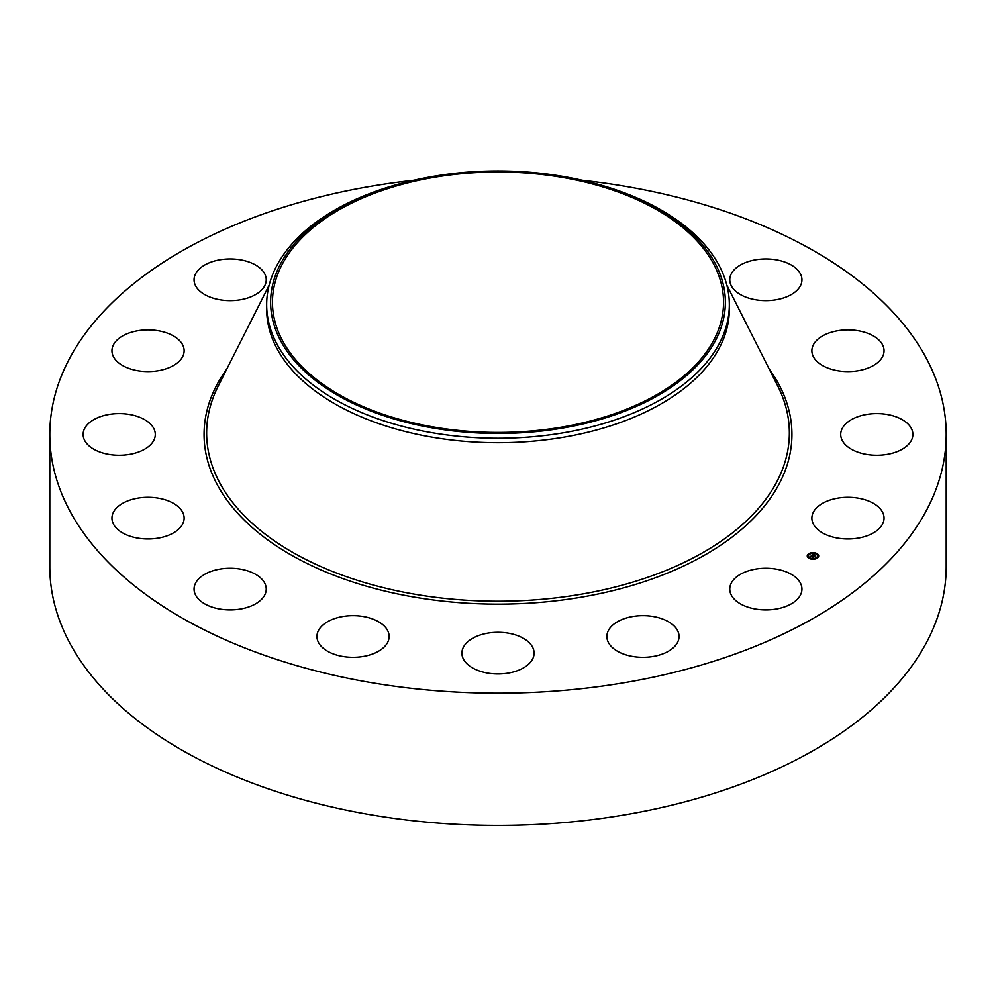 <?xml version="1.0" encoding="UTF-8"?>
<svg xmlns="http://www.w3.org/2000/svg" width="996" height="996" viewBox="0 0 996 996"><rect width="100%" height="100%" fill="white"/><g stroke="black" fill="none" stroke-linecap="round" stroke-linejoin="round"><path stroke-width="1.49" d="M800.485 583.208A36.093 20.829 180 0 1 801.942 589.084A36.093 20.829 180 0 1 770.991 609.701A36.093 20.829 180 0 1 731.226 594.948A36.093 20.829 180 0 1 729.769 589.084A36.093 20.829 180 0 1 760.72 568.455A36.093 20.829 180 0 1 800.485 583.208M582.15 180.276A448.2 258.761 180 0 1 946.2 434.43L946.2 566.649A448.2 258.761 180 0 1 624.181 814.952A448.2 258.761 180 0 1 49.8 566.649L49.8 434.43A448.2 258.761 180 0 1 371.819 186.14A448.2 258.761 180 0 1 413.85 180.276M946.2 434.43A448.2 258.761 180 0 1 624.181 682.733A448.2 258.761 180 0 1 49.8 434.43M586.295 181.26L587.839 181.633A231.333 133.551 180 0 1 729.333 304.701L729.333 309.158A231.333 133.551 180 0 1 563.126 437.319A231.333 133.551 180 0 1 266.667 309.158L266.667 304.701A231.333 133.551 180 0 1 276.029 267.102A231.333 133.551 180 0 1 408.161 181.633L409.705 181.26A227.362 131.273 180 0 1 586.295 181.26A227.362 131.273 180 0 1 716.174 339.175A227.362 131.273 180 0 1 433.982 428.18A227.362 131.273 180 0 1 279.826 265.26A227.362 131.273 180 0 1 409.705 181.26M729.333 304.701A231.333 133.551 180 0 1 719.971 342.3A231.333 133.551 180 0 1 563.126 432.862A231.333 133.551 180 0 1 266.667 304.701M561.495 427.172A225.544 130.215 180 0 1 272.456 302.224A225.544 130.215 180 0 1 434.505 177.276A225.544 130.215 180 0 1 723.544 302.224A225.544 130.215 180 0 1 561.495 427.172M529.673 663.124A36.093 20.829 180 0 1 489.073 673.321A36.093 20.829 180 0 1 461.907 653.139A36.093 20.829 180 0 1 466.327 643.142A36.093 20.829 180 0 1 506.927 632.946A36.093 20.829 180 0 1 534.093 653.139A36.093 20.829 180 0 1 529.673 663.124M375.679 652.716A36.093 20.829 180 0 1 337.457 655.281A36.093 20.829 180 0 1 316.952 636.481A36.093 20.829 180 0 1 330.398 620.259A36.093 20.829 180 0 1 368.62 617.694A36.093 20.829 180 0 1 389.125 636.481A36.093 20.829 180 0 1 375.679 652.716M240.31 609.066A36.093 20.829 180 0 1 194.058 589.084A36.093 20.829 180 0 1 219.992 569.09A36.093 20.829 180 0 1 266.231 589.084A36.093 20.829 180 0 1 240.31 609.066M755.69 259.807A36.093 20.829 180 0 1 801.942 279.789A36.093 20.829 180 0 1 776.009 299.784A36.093 20.829 180 0 1 729.769 279.789A36.093 20.829 180 0 1 755.69 259.807M144.171 538.848A36.093 20.829 180 0 1 111.95 518.132A36.093 20.829 180 0 1 151.902 497.415A36.093 20.829 180 0 1 184.123 518.132A36.093 20.829 180 0 1 144.171 538.848M851.829 330.025A36.093 20.829 180 0 1 884.05 350.741A36.093 20.829 180 0 1 844.098 371.458A36.093 20.829 180 0 1 811.877 350.741A36.093 20.829 180 0 1 851.829 330.025M101.903 452.719A36.093 20.829 180 0 1 83.116 434.43A36.093 20.829 180 0 1 136.502 416.154A36.093 20.829 180 0 1 155.289 434.43A36.093 20.829 180 0 1 101.903 452.719M894.097 416.154A36.093 20.829 180 0 1 912.884 434.43A36.093 20.829 180 0 1 859.498 452.719A36.093 20.829 180 0 1 840.711 434.43A36.093 20.829 180 0 1 894.097 416.154M119.931 363.814A36.093 20.829 180 0 1 111.95 350.741A36.093 20.829 180 0 1 136.029 331.095A36.093 20.829 180 0 1 176.143 337.669A36.093 20.829 180 0 1 184.123 350.741A36.093 20.829 180 0 1 160.032 370.388A36.093 20.829 180 0 1 119.931 363.814M876.069 505.059A36.093 20.829 180 0 1 884.05 518.132A36.093 20.829 180 0 1 859.971 537.778A36.093 20.829 180 0 1 819.857 531.204A36.093 20.829 180 0 1 811.877 518.132A36.093 20.829 180 0 1 835.968 498.486A36.093 20.829 180 0 1 876.069 505.059M195.515 285.653A36.093 20.829 180 0 1 194.058 279.789A36.093 20.829 180 0 1 225.009 259.172A36.093 20.829 180 0 1 264.774 273.925A36.093 20.829 180 0 1 266.231 279.789A36.093 20.829 180 0 1 235.28 300.419A36.093 20.829 180 0 1 195.515 285.653M678.836 638.722A36.093 20.829 180 0 1 641.026 657.298A36.093 20.829 180 0 1 606.875 636.481A36.093 20.829 180 0 1 607.087 634.253A36.093 20.829 180 0 1 644.898 615.677A36.093 20.829 180 0 1 679.048 636.481A36.093 20.829 180 0 1 678.836 638.722M816.147 553.191A5.727 3.312 180 0 1 818.687 555.942A5.727 3.312 180 0 1 815.662 558.856A5.727 3.312 180 0 1 809.785 558.681A5.727 3.312 180 0 1 807.233 555.942A5.727 3.312 180 0 1 810.258 553.029A5.727 3.312 180 0 1 816.147 553.191M815.562 553.627L815.463 553.764A4.507 2.602 180 0 1 817.467 555.942A4.507 2.602 180 0 1 815.089 558.233A4.507 2.602 180 0 1 810.458 558.109A4.507 2.602 180 0 1 808.453 555.942A4.507 2.602 180 0 1 810.831 553.639A4.507 2.602 180 0 1 815.463 553.776L816.147 553.477L815.463 553.477M811.553 555.693L813.67 556.889L813.035 557.436L810.756 556.316L809.897 556.839L811.628 555.78M811.665 555.818L814.006 556.801L813.296 557.424L813.869 556.851L811.69 555.818M813.11 554.025L812.3 554.946L813.284 555.32L812.499 554.909L813.296 554.498L812.599 554.909L814.952 555.743L814.267 556.328L811.665 555.282L813.184 554.436M814.554 554.996L813.583 554.66L814.554 554.996M813.744 555.345L815.338 555.656L814.442 556.366L815.201 555.706L813.744 555.395M813.458 555.382L814.579 556.067M812.3 554.946L813.359 555.245M813.271 556.938L811.03 556.054M815.649 553.303A5.727 3.312 0 0 0 812.263 552.942M811.715 553.178L811.615 553.041A5.727 3.312 0 0 0 808.54 554.125M808.466 554.436L808.354 554.299A5.727 3.312 0 0 0 807.246 556.079M818.687 556.079A5.727 3.312 0 0 0 816.147 553.477L816.048 553.627M810.271 558.856L810.47 558.395A4.507 2.602 0 0 0 813.62 558.793L813.657 559.217M814.242 558.719A4.507 2.602 0 0 0 817.467 556.216A4.507 2.602 0 0 0 817.467 556.079M808.453 556.079A4.507 2.602 0 0 0 808.453 556.216A4.507 2.602 0 0 0 810.034 558.196M726.843 285.167L777.714 385.925A291.355 168.212 180 0 1 580.033 594.413A291.355 168.212 180 0 1 292.164 552.058A291.355 168.212 180 0 1 218.286 385.925L269.157 285.167M769.074 368.819A293.945 169.706 180 0 1 580.755 597.276A293.945 169.706 180 0 1 278.88 547.551A293.945 169.706 180 0 1 226.926 368.819"/></g></svg>
